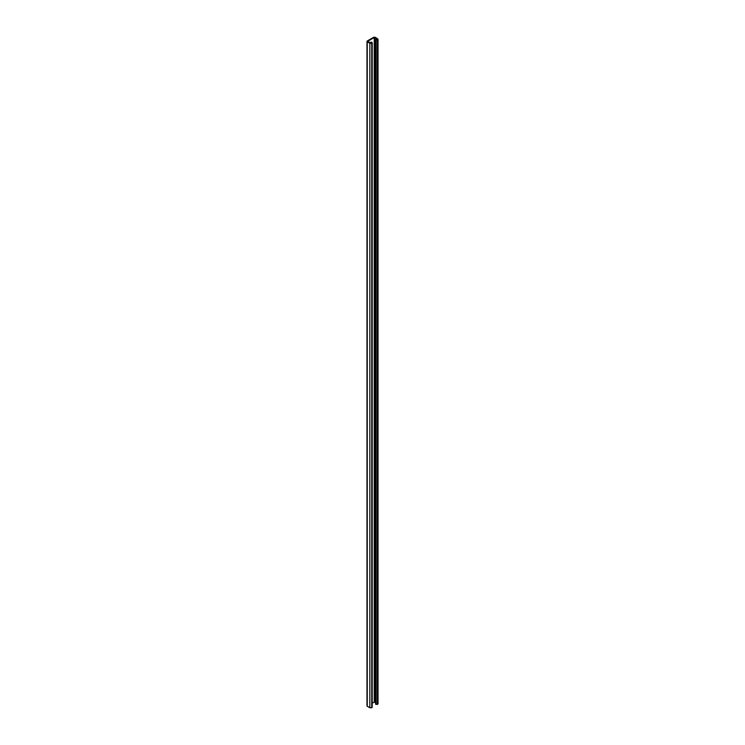 <?xml version="1.0" encoding="UTF-8"?>
<svg xmlns="http://www.w3.org/2000/svg" width="745" height="745" viewBox="0 0 745 745"><rect width="100%" height="100%" fill="white"/><g stroke="black" fill="none" stroke-linecap="round" stroke-linejoin="round"><path stroke-width="1.12" d="M372.202 43.201L372.202 44.57M372.202 53.621L372.202 54.99M367.248 40.994L373.729 37.25L375.042 37.25L377.631 38.749L377.631 39.848L376.132 39.96L375.685 39.41L376.933 39.662L377.128 39.038L374.232 37.539L367.751 41.282L370.339 42.949L371.429 42.847L370.991 42.12L371.494 42.12L371.746 43.247L369.837 43.247L367.248 41.748L367.248 40.994L367.248 706.251L369.837 707.75L371.746 707.75L371.932 706.884M372.202 250.897L372.202 252.266M372.202 230.131L372.202 231.499M372.202 209.364L372.202 210.733M372.202 188.597L372.202 189.966M372.202 167.83L372.202 169.199M372.202 147.063L372.202 148.441M372.202 126.305L372.202 127.674M372.202 105.539L372.202 106.907M372.202 84.772L372.202 86.141M372.202 64.005L372.202 65.374M372.202 74.388L372.202 75.757M372.202 95.155L372.202 96.524M372.202 115.922L372.202 117.291M372.202 136.689L372.202 138.058M372.202 157.446L372.202 158.815M372.202 178.213L372.202 179.582M372.202 198.98L372.202 200.349M372.202 219.747L372.202 221.116M372.202 240.514L372.202 241.883M372.202 261.281L372.202 262.65M372.202 686.983L372.202 688.352M372.202 666.216L372.202 667.585M372.202 645.449L372.202 646.818M372.202 624.683L372.202 626.051M372.202 603.916L372.202 605.285M372.202 583.149L372.202 584.518M372.202 562.382L372.202 563.76M372.202 541.624L372.202 542.993M372.202 520.857L372.202 522.226M372.202 500.091L372.202 501.46M372.202 479.324L372.202 480.693M372.202 489.707L372.202 491.076M372.202 510.474L372.202 511.843M372.202 531.241L372.202 532.61M372.202 552.008L372.202 553.377M372.202 572.765L372.202 574.134M372.202 593.532L372.202 594.901M372.202 614.299L372.202 615.668M372.202 635.066L372.202 636.435M372.202 655.833L372.202 657.202M372.202 676.6L372.202 677.969M372.202 697.367L372.202 698.736M372.202 703.215L374.232 702.051L375.582 702.647M372.202 468.94L372.202 470.309M372.202 448.173L372.202 449.542M372.202 427.406L372.202 428.775M372.202 406.64L372.202 408.009M372.202 385.873L372.202 387.242M372.202 365.106L372.202 366.475M372.202 344.348L372.202 345.717M372.202 323.581L372.202 324.95M372.202 302.815L372.202 304.183M372.202 282.048L372.202 283.417M372.202 271.664L372.202 273.033M372.202 292.431L372.202 293.8M372.202 313.198L372.202 314.567M372.202 333.965L372.202 335.334M372.202 354.732L372.202 356.101M372.202 375.489L372.202 376.858M372.202 396.256L372.202 397.625M372.202 417.023L372.202 418.392M372.202 437.79L372.202 439.159M372.202 458.557L372.202 459.926M371.932 42.381L371.932 707.638M367.248 705.496L367.248 706.251M377.631 38.749L377.631 703.252M375.685 39.41L375.685 704.211L377.631 704.351M377.128 39.559L377.128 39.038L377.128 39.559M374.232 702.051L374.232 37.539M371.746 707.75L371.746 43.247M369.837 707.75L369.837 43.247M377.436 704.463L377.436 39.96M376.132 704.463L376.132 39.96M374.539 702.051L374.539 37.539M370.88 42.269L370.88 43.061M372.202 42.754L372.202 707.266M366.978 41.375L366.978 705.878M378.022 39.299L378.022 703.802M375.582 39.559L375.582 704.062"/></g></svg>
